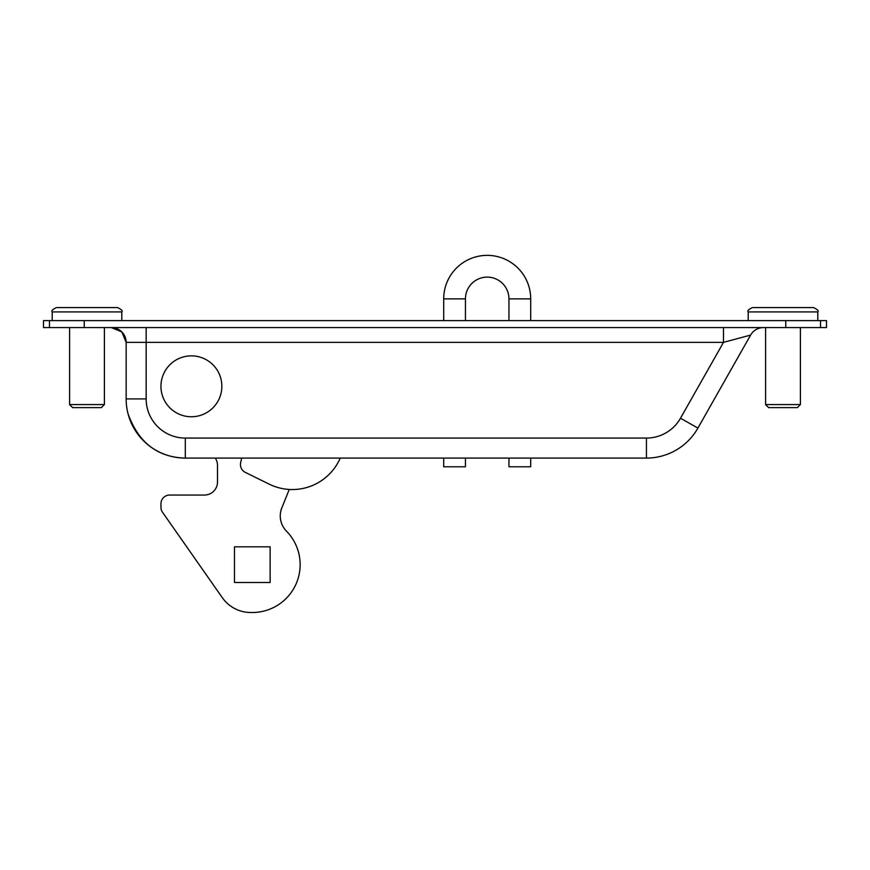 <?xml version="1.0" encoding="UTF-8"?>
<svg xmlns="http://www.w3.org/2000/svg" width="870" height="870" viewBox="0 0 870 870"><rect width="100%" height="100%" fill="white"/><g stroke="black" fill="none" stroke-linecap="round" stroke-linejoin="round"><path stroke-width="1.3" d="M646.443 438.067L646.443 458.077A59.16 59.16 0 0 0 697.914 428.083A59.16 59.16 0 0 1 646.443 458.077A59.16 59.16 0 0 0 697.914 428.083L750.614 335.08L697.914 428.083A59.16 59.16 0 0 1 646.443 458.077L185.31 458.077A59.16 59.16 0 0 1 126.15 398.917L126.15 342.367A14.79 14.79 0 0 0 111.36 327.577C120.277 328.523 125.204 333.449 126.15 342.367L121.822 331.905L111.36 327.577C120.277 328.523 125.204 333.449 126.15 342.367A14.79 14.79 0 0 0 111.36 327.577L121.822 331.905L126.15 342.367L146.16 342.367L146.16 398.917A39.15 39.15 0 0 0 185.31 438.067L646.443 438.067A39.15 39.15 0 0 0 680.503 418.22L723.481 342.367L146.16 342.367L146.16 327.577M128.031 413.707C138.439 442.58 157.535 457.37 185.31 458.077A59.16 59.16 0 0 1 126.15 398.917L146.16 398.917M820.519 327.577L43.5 327.577L43.5 320.617L826.5 320.617L826.5 327.577L820.519 327.577L820.519 320.617M763.479 327.577A14.79 14.79 0 0 0 750.614 335.08L723.481 342.367L723.481 327.577M241.675 458.077L240.653 462.699A8.7 8.7 0 0 0 245.307 472.377L269.276 484.177A52.2 52.2 0 0 0 338.908 460.904A165.3 165.3 0 0 0 340.3 458.077M289.264 489.462L281.847 507.797A21.75 21.75 0 0 0 286.48 531.168A47.85 47.85 0 0 1 252.3 612.502L250.821 612.502A34.8 34.8 0 0 1 222.307 597.668L162.527 512.278A8.7 8.7 0 0 1 160.95 507.286L160.95 503.752A8.7 8.7 0 0 1 169.65 495.052L204.45 495.052A13.05 13.05 0 0 0 217.5 482.002L217.5 465.396A13.05 13.05 0 0 0 215.26 458.077M234.465 546.817L270.135 546.817L270.135 582.487L234.465 582.487L234.465 546.817M191.4 416.752A30.45 30.45 0 0 0 221.85 386.302A30.45 30.45 0 0 0 191.4 355.852A30.45 30.45 0 0 0 160.95 386.302A30.45 30.45 0 0 0 191.4 416.752M104.4 404.572L69.6 404.572L72.645 407.617L101.355 407.617L104.4 404.572L104.4 327.577M52.2 320.617L52.2 311.917C51.091 310.862 52.548 309.405 56.55 307.567L117.45 307.567C121.452 309.405 122.909 310.862 121.8 311.917C122.909 310.862 121.452 309.405 117.45 307.567M768.645 407.617L765.6 404.572L768.645 407.617L797.355 407.617L800.4 404.572L800.4 327.577M765.6 327.577L765.6 404.572L800.4 404.572L797.355 407.617M748.2 320.617L748.2 311.917C747.091 310.862 748.548 309.405 752.55 307.567L813.45 307.567C817.452 309.405 818.909 310.862 817.8 311.917C818.909 310.862 817.452 309.405 813.45 307.567M443.7 320.617L443.7 298.867A43.5 43.5 0 0 1 487.2 255.367A43.5 43.5 0 0 1 530.7 298.867L530.7 320.617M443.7 298.867L465.45 298.867A21.75 21.75 0 0 1 487.2 277.117A21.75 21.75 0 0 1 508.95 298.867L508.95 320.617M443.7 458.077L443.7 466.777L465.45 466.777L465.45 458.077M465.45 298.867L465.45 320.617M508.95 458.077L508.95 466.777L530.7 466.777L530.7 458.077M785.762 327.577L785.762 320.617M84.238 327.577L84.238 320.617M49.481 327.577L49.481 320.617M697.914 428.083L680.503 418.22M185.31 458.077L185.31 438.067M56.55 307.567C52.548 309.405 51.091 310.862 52.2 311.917L121.8 311.917L121.8 320.617M752.55 307.567C748.548 309.405 747.091 310.862 748.2 311.917L817.8 311.917L817.8 320.617M530.7 298.867L508.95 298.867M69.6 404.572L69.6 327.577"/></g></svg>
